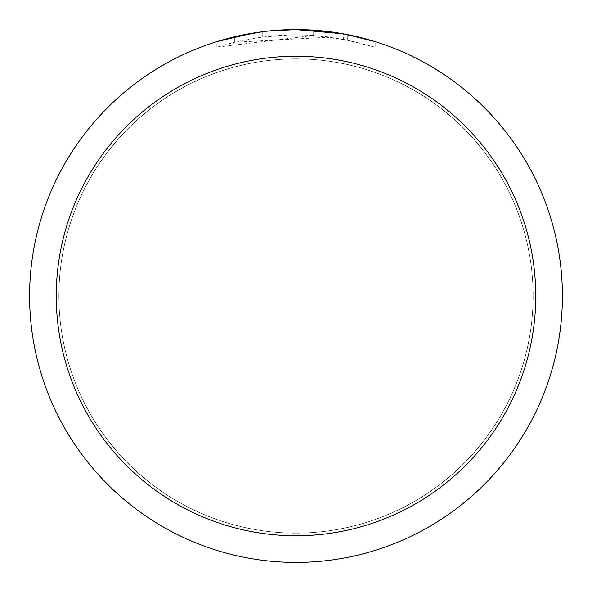 <?xml version="1.0" encoding="UTF-8"?>
<svg xmlns="http://www.w3.org/2000/svg" width="592" height="592" viewBox="0 0 592 592"><rect width="100%" height="100%" fill="white"/><g stroke="black" fill="none" stroke-linecap="round" stroke-linejoin="round"><path stroke-width="0.44" stroke-dasharray="2.96 2.22" d="M296 58.904A237.096 237.096 0 0 1 533.096 296A237.096 237.096 0 0 1 296 533.096A237.096 237.096 0 0 1 58.904 296A237.096 237.096 0 0 1 296 58.904A237.096 237.096 0 0 1 533.096 296A237.096 237.096 0 0 1 296 533.096A237.096 237.096 0 0 1 58.904 296A237.096 237.096 0 0 1 296 58.904M296 58.874A237.126 237.126 0 0 1 533.126 296A237.126 237.126 0 0 1 296 533.126A237.126 237.126 0 0 1 58.874 296A237.126 237.126 0 0 1 296 58.874M277.944 30.214L296 29.607A266.4 266.4 0 0 1 562.4 296A266.4 266.4 0 0 1 296 562.4A266.4 266.4 0 0 1 29.6 296A266.4 266.4 0 0 1 296 29.6L329.929 31.768L296 29.6L313.175 30.155L344.581 34.07M375.165 41.632L343.323 33.84L343.323 39.257L375.165 47.219L375.165 41.632L375.165 47.219L347.711 40.101L313.175 35.49L216.85 47.219C253.805 35.601 291.501 32.249 329.929 37.141L329.929 31.768M329.929 37.141L234.721 42.224A261.072 261.072 0 0 1 262.707 37.059L288.985 35.024L305.265 35.091L321.589 36.186L343.323 39.25M269.945 30.88L262.707 31.687L262.707 37.059L262.707 31.687A266.4 266.4 0 0 0 234.721 36.741L234.721 42.224L234.721 36.741M267.207 31.161L265.956 31.302M262.707 31.694L276.471 30.318M347.711 40.101L347.711 34.669L347.711 40.101M313.175 35.49L313.175 30.155M216.85 47.219L216.85 41.632L239.035 35.764L255.966 32.627L267.355 31.147L284.523 29.844L296 29.6M253.487 33.011L255.899 32.634M274.355 30.481L275.347 30.399M277.004 30.281L279.55 30.111M284.027 29.874L290.605 29.652M58.904 296A237.096 237.096 0 0 1 296 58.904A237.096 237.096 0 0 1 533.096 296A237.096 237.096 0 0 1 296 533.096A237.096 237.096 0 0 1 58.904 296M58.852 296A237.148 237.148 0 0 1 296 58.852A237.148 237.148 0 0 1 533.148 296A237.148 237.148 0 0 1 296 533.148A237.148 237.148 0 0 1 58.852 296M347.822 34.691L347.822 40.123"/><path stroke-width="0.89" d="M343.323 33.84L296 29.6A266.4 266.4 0 0 1 562.4 296A266.4 266.4 0 0 1 296 562.4A266.4 266.4 0 0 1 29.6 296A266.4 266.4 0 0 1 296 29.6L267.207 31.161M344.581 34.07L375.165 41.632M296 56.24A239.76 239.76 0 0 1 535.76 296A239.76 239.76 0 0 1 296 535.76A239.76 239.76 0 0 1 56.24 296A239.76 239.76 0 0 1 296 56.24M265.956 31.302L255.899 32.634M234.721 36.741L262.707 31.694M276.471 30.318L277.944 30.214M216.85 41.632L253.487 33.011M269.945 30.88L274.355 30.481M275.347 30.399L277.004 30.281M279.55 30.111L284.027 29.874M290.605 29.652L296 29.6"/></g></svg>
